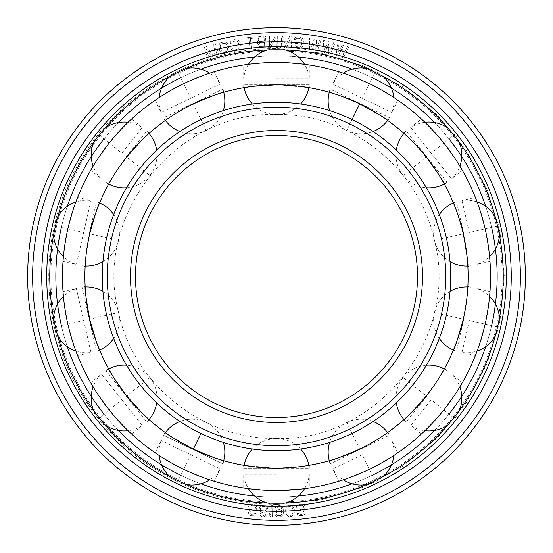 <?xml version="1.0" encoding="UTF-8"?>
<svg xmlns="http://www.w3.org/2000/svg" width="553" height="553" viewBox="0 0 553 553"><rect width="100%" height="100%" fill="white"/><g stroke="black" fill="none" stroke-linecap="round" stroke-linejoin="round"><path stroke-width="0.41" stroke-dasharray="2.77 2.07" d="M431.14 153.181L410.692 127.536L451.587 178.819L431.14 153.181L454.642 134.434A32.924 32.924 0 0 0 447.895 128.068M426.667 156.748L406.22 131.102L447.121 182.386L426.667 156.748L403.165 175.488A32.924 32.924 0 0 0 426.418 187.792M426.308 157.031C437.852 172.958 443.928 182.089 444.55 184.432C444.211 182.538 438.128 173.407 426.308 157.031C413.354 142.239 405.798 134.275 403.655 133.155C405.425 133.902 412.973 141.865 426.308 157.031C413.354 142.239 405.798 134.275 403.655 133.155C405.425 133.902 412.973 141.865 426.308 157.031M443.824 143.068C455.437 158.932 461.596 168.008 462.294 170.283C461.879 168.451 455.72 159.382 443.824 143.068C455.437 158.932 461.596 168.008 462.294 170.283C461.879 168.451 455.72 159.382 443.824 143.068C430.939 128.213 423.46 120.188 421.4 119.006C423.086 119.814 430.566 127.833 443.824 143.068C430.939 128.213 423.46 120.188 421.4 119.006C423.086 119.814 430.566 127.833 443.824 143.068M279.217 84.906L309.3 87.713L309.3 84.429L276.5 84.429L309.3 84.429A32.924 32.924 0 0 1 308.857 87.637M276.5 84.886C296.145 85.791 307.074 86.731 309.293 87.713C307.606 86.793 296.671 85.853 276.5 84.886C256.855 85.791 245.926 86.731 243.707 87.713C245.394 86.793 256.329 85.853 276.5 84.886A191.614 191.614 0 0 1 468.115 276.5A191.614 191.614 0 0 1 276.5 468.115C296.145 467.209 307.074 466.269 309.293 465.287C307.606 466.207 296.671 467.147 276.5 468.115C296.145 467.209 307.074 466.269 309.293 465.287C307.606 466.207 296.671 467.147 276.5 468.115A191.614 191.614 0 0 1 84.886 276.5A191.614 191.614 0 0 1 276.5 84.886L275.456 84.886M426.308 395.969C437.852 380.042 443.928 370.911 444.55 368.568C444.211 370.462 438.128 379.593 426.308 395.969C437.852 380.042 443.928 370.911 444.55 368.568C444.211 370.462 438.128 379.593 426.308 395.969C413.354 410.761 405.798 418.725 403.655 419.845C405.425 419.098 412.973 411.135 426.308 395.969M463.31 319.136C466.801 299.781 468.315 288.915 467.852 286.537C468.37 288.389 466.856 299.256 463.31 319.136C466.801 299.781 468.315 288.915 467.852 286.537C468.37 288.389 466.856 299.256 463.31 319.136C458.057 338.09 454.704 348.535 453.26 350.478C454.525 349.04 457.877 338.588 463.31 319.136M463.31 233.864C466.801 253.219 468.315 264.085 467.852 266.463C468.37 264.611 466.856 253.744 463.31 233.864C458.057 214.91 454.704 204.465 453.26 202.522C454.525 203.96 457.877 214.412 463.31 233.864C458.057 214.91 454.704 204.465 453.26 202.522C454.525 203.96 457.877 214.412 463.31 233.864M359.637 103.86C341.547 96.153 331.288 92.261 328.869 92.178C330.784 92.088 341.042 95.98 359.637 103.86C341.547 96.153 331.288 92.261 328.869 92.178C330.784 92.088 341.042 95.98 359.637 103.86C376.946 113.199 386.388 118.791 387.957 120.637C386.83 119.082 377.395 113.489 359.637 103.86L359.837 103.446L330.286 89.22L389.388 117.678L359.837 103.446L346.793 130.536A32.924 32.924 0 0 0 373.081 131.531M359.637 449.14C376.946 439.801 386.388 434.209 387.957 432.363C386.83 433.918 377.395 439.511 359.637 449.14C376.946 439.801 386.388 434.209 387.957 432.363C386.83 433.918 377.395 439.511 359.637 449.14C341.547 456.847 331.288 460.739 328.869 460.822C330.784 460.912 341.042 457.02 359.637 449.14M359.837 449.554L389.388 435.322L330.286 463.78L359.837 449.554L346.793 422.464A32.924 32.924 0 0 0 329.629 442.393M362.319 454.704L332.768 468.937L362.319 454.704L375.363 481.787A32.924 32.924 0 0 0 383.07 476.624M369.356 469.317C386.706 460.061 396.19 454.559 397.807 452.81C396.639 454.283 387.155 459.785 369.356 469.317C386.706 460.061 396.19 454.559 397.807 452.81C396.639 454.283 387.155 459.785 369.356 469.317C351.3 477.115 341.083 481.096 338.713 481.269C340.586 481.276 350.802 477.287 369.356 469.317C351.3 477.115 341.083 481.096 338.713 481.269C340.586 481.276 350.802 477.287 369.356 469.317M252.355 489.142L276.5 490.511C256.855 489.702 245.919 488.859 243.707 487.981C245.394 488.804 256.322 489.647 276.5 490.511C296.145 489.702 307.081 488.859 309.293 487.981C307.606 488.804 296.678 489.647 276.5 490.511L279.217 490.497M276.5 62.489A214.011 214.011 0 0 0 62.489 276.5A214.011 214.011 0 0 0 276.5 490.511A214.011 214.011 0 0 0 490.511 276.5A214.011 214.011 0 0 0 276.5 62.489C296.145 63.298 307.081 64.141 309.293 65.019C307.606 64.196 296.678 63.353 276.5 62.489C256.855 63.298 245.919 64.141 243.707 65.019C245.394 64.196 256.322 63.353 276.5 62.489C256.855 63.298 245.919 64.141 243.707 65.019C245.394 64.196 256.322 63.353 276.5 62.489L300.645 63.858M443.824 409.932C430.939 424.787 423.46 432.812 421.4 433.994C423.086 433.186 430.566 425.167 443.824 409.932C430.939 424.787 423.46 432.812 421.4 433.994C423.086 433.186 430.566 425.167 443.824 409.932C455.437 394.068 461.596 384.992 462.294 382.717C461.879 384.549 455.72 393.618 443.824 409.932C455.437 394.068 461.596 384.992 462.294 382.717C461.879 384.549 455.72 393.618 443.824 409.932M485.147 324.12C479.983 343.095 476.727 353.567 475.386 355.531C476.555 354.072 479.81 343.6 485.147 324.12C479.983 343.095 476.727 353.567 475.386 355.531C476.555 354.072 479.81 343.6 485.147 324.12C488.728 304.786 490.338 293.94 489.979 291.59C490.4 293.415 488.79 304.261 485.147 324.12C488.728 304.786 490.338 293.94 489.979 291.59C490.4 293.415 488.79 304.261 485.147 324.12M485.147 228.88C479.983 209.905 476.727 199.433 475.386 197.469C476.555 198.928 479.81 209.4 485.147 228.88C479.983 209.905 476.727 199.433 475.386 197.469C476.555 198.928 479.81 209.4 485.147 228.88C488.728 248.214 490.338 259.06 489.979 261.41C490.4 259.585 488.79 248.739 485.147 228.88C488.728 248.214 490.338 259.06 489.979 261.41C490.4 259.585 488.79 248.739 485.147 228.88M369.356 83.683C386.706 92.939 396.19 98.441 397.807 100.19C396.639 98.717 387.155 93.215 369.356 83.683C386.706 92.939 396.19 98.441 397.807 100.19C396.639 98.717 387.155 93.215 369.356 83.683C351.3 75.885 341.083 71.904 338.713 71.731C340.586 71.724 350.802 75.713 369.356 83.683C351.3 75.885 341.083 71.904 338.713 71.731C340.586 71.724 350.802 75.713 369.356 83.683M426.667 396.252L406.22 421.898L426.667 396.252L403.165 377.512A32.924 32.924 0 0 0 396.342 402.916M431.14 399.819L410.692 425.464L431.14 399.819L454.642 418.566A32.924 32.924 0 0 0 459.349 410.568M463.76 319.24L456.46 351.217L463.76 319.24L434.451 312.549A32.924 32.924 0 0 0 439.324 338.401M469.331 320.512L462.031 352.489L469.331 320.512L498.64 327.203A32.924 32.924 0 0 0 499.414 317.954M463.76 233.76L456.46 201.783L463.76 233.76L434.451 240.451A32.924 32.924 0 0 0 450.059 261.617M469.331 232.488L462.031 200.511L469.331 232.488L498.64 225.797A32.924 32.924 0 0 0 495.322 217.129M362.319 98.296L332.768 84.063L391.87 112.529L362.319 98.296L375.363 71.213A32.924 32.924 0 0 0 366.515 68.399M276.5 78.706L309.3 78.706L276.5 78.706M276.5 84.429L243.7 84.429L276.5 84.429M273.783 468.094L243.7 465.287L243.7 468.571L276.5 468.571L243.7 468.571A32.924 32.924 0 0 1 244.143 465.363M276.5 468.115C256.855 467.209 245.926 466.269 243.707 465.287C245.394 466.207 256.329 467.147 276.5 468.115M193.363 103.86C176.054 113.199 166.612 118.791 165.043 120.637C166.17 119.082 175.605 113.489 193.363 103.86C176.054 113.199 166.612 118.791 165.043 120.637C166.17 119.082 175.605 113.489 193.363 103.86C211.453 96.153 221.712 92.261 224.131 92.178C222.216 92.088 211.958 95.98 193.363 103.86M126.692 157.031C115.148 172.958 109.072 182.089 108.45 184.432C108.789 182.538 114.872 173.407 126.692 157.031C115.148 172.958 109.072 182.089 108.45 184.432C108.789 182.538 114.872 173.407 126.692 157.031C139.646 142.239 147.202 134.275 149.345 133.155C147.575 133.902 140.027 141.865 126.692 157.031M89.69 233.864C86.199 253.219 84.685 264.085 85.148 266.463C84.63 264.611 86.144 253.744 89.69 233.864C86.199 253.219 84.685 264.085 85.148 266.463C84.63 264.611 86.144 253.744 89.69 233.864C94.943 214.91 98.296 204.465 99.74 202.522C98.475 203.96 95.123 214.412 89.69 233.864M89.69 319.136C94.943 338.09 98.296 348.535 99.74 350.478C98.475 349.04 95.123 338.588 89.69 319.136C86.199 299.781 84.685 288.915 85.148 286.537C84.63 288.389 86.144 299.256 89.69 319.136L89.925 320.159M126.692 395.969C139.646 410.761 147.202 418.725 149.345 419.845C147.575 419.098 140.027 411.135 126.692 395.969C115.148 380.042 109.072 370.911 108.45 368.568C108.789 370.462 114.872 379.593 126.692 395.969L127.342 396.784M200.919 433.441L193.163 449.554L163.612 435.322L222.714 463.78L193.163 449.554L193.363 449.14C211.453 456.847 221.712 460.739 224.131 460.822C222.216 460.912 211.958 457.02 193.363 449.14C176.054 439.801 166.612 434.209 165.043 432.363C166.17 433.918 175.605 439.511 193.363 449.14L194.303 449.589M183.644 83.683C201.7 75.885 211.917 71.904 214.288 71.731C212.414 71.724 202.198 75.713 183.644 83.683C201.7 75.885 211.917 71.904 214.288 71.731C212.414 71.724 202.198 75.713 183.644 83.683C166.294 92.939 156.81 98.441 155.193 100.19C156.361 98.717 165.845 93.215 183.644 83.683C166.294 92.939 156.81 98.441 155.193 100.19C156.361 98.717 165.845 93.215 183.644 83.683M109.176 143.068C122.061 128.213 129.54 120.188 131.6 119.006C129.914 119.814 122.434 127.833 109.176 143.068C122.061 128.213 129.54 120.188 131.6 119.006C129.914 119.814 122.434 127.833 109.176 143.068C97.563 158.932 91.404 168.008 90.706 170.283C91.121 168.451 97.28 159.382 109.176 143.068C97.563 158.932 91.404 168.008 90.706 170.283C91.121 168.451 97.28 159.382 109.176 143.068M67.853 228.88C73.017 209.905 76.273 199.433 77.614 197.469C76.445 198.928 73.19 209.4 67.853 228.88C73.017 209.905 76.273 199.433 77.614 197.469C76.445 198.928 73.19 209.4 67.853 228.88C64.272 248.214 62.662 259.06 63.021 261.41C62.6 259.585 64.21 248.739 67.853 228.88C64.272 248.214 62.662 259.06 63.021 261.41C62.6 259.585 64.21 248.739 67.853 228.88M67.853 324.12C64.272 304.786 62.662 293.94 63.021 291.59C62.6 293.415 64.21 304.261 67.853 324.12C64.272 304.786 62.662 293.94 63.021 291.59C62.6 293.415 64.21 304.261 67.853 324.12C73.017 343.095 76.273 353.567 77.614 355.531C76.445 354.072 73.19 343.6 67.853 324.12C73.017 343.095 76.273 353.567 77.614 355.531C76.445 354.072 73.19 343.6 67.853 324.12M109.176 409.932C97.563 394.068 91.404 384.992 90.706 382.717C91.121 384.549 97.28 393.618 109.176 409.932C97.563 394.068 91.404 384.992 90.706 382.717C91.121 384.549 97.28 393.618 109.176 409.932C122.061 424.787 129.54 432.812 131.6 433.994C129.914 433.186 122.434 425.167 109.176 409.932C122.061 424.787 129.54 432.812 131.6 433.994C129.914 433.186 122.434 425.167 109.176 409.932M183.644 469.317C166.294 460.061 156.81 454.559 155.193 452.81C156.361 454.283 165.845 459.785 183.644 469.317C166.294 460.061 156.81 454.559 155.193 452.81C156.361 454.283 165.845 459.785 183.644 469.317C201.7 477.115 211.917 481.096 214.288 481.269C212.414 481.276 202.198 477.287 183.644 469.317C201.7 477.115 211.917 481.096 214.288 481.269C212.414 481.276 202.198 477.287 183.644 469.317M276.5 474.294L243.7 474.294L276.5 474.294M276.5 468.571L309.3 468.571L276.5 468.571M193.163 103.446L163.612 117.678L222.714 89.22L193.163 103.446L206.207 130.536A32.924 32.924 0 0 0 223.371 110.607M190.681 98.296L161.13 112.529L220.232 84.063L190.681 98.296L177.637 71.213A32.924 32.924 0 0 0 169.93 76.376M126.333 156.748L146.78 131.102L126.333 156.748L149.835 175.488A32.924 32.924 0 0 0 156.658 150.084M121.86 153.181L142.308 127.536L121.86 153.181L98.358 134.434A32.924 32.924 0 0 0 93.651 142.432M89.24 233.76L96.54 201.783L89.24 233.76L118.549 240.451A32.924 32.924 0 0 0 113.676 214.599M83.669 232.488L76.369 264.465L90.969 200.511L83.669 232.488L54.36 225.797A32.924 32.924 0 0 0 53.586 235.046M89.24 319.24L96.54 351.217L81.948 287.263L89.24 319.24L118.549 312.549A32.924 32.924 0 0 0 102.941 291.383M83.669 320.512L90.969 352.489L76.369 288.535L83.669 320.512L54.36 327.203A32.924 32.924 0 0 0 57.678 335.871M126.333 396.252L146.78 421.898L105.879 370.614L126.333 396.252L149.835 377.512A32.924 32.924 0 0 0 126.582 365.208M121.86 399.819L142.308 425.464L101.413 374.181L121.86 399.819L98.358 418.566A32.924 32.924 0 0 0 105.105 424.932M190.681 454.704L220.232 468.937L161.13 440.471L190.681 454.704L177.637 481.787A32.924 32.924 0 0 0 186.485 484.601M266.65 506.244L267.728 508.532L267.659 509.762L266.339 511.67L263.871 512.52L261.465 512.133L260.076 511.069L260.048 511.56L260.401 513.806L261.541 515.106L263.698 515.479L265.716 514.11L266.926 514.172L266.643 514.905L264.611 516.523L261.23 516.329L260.062 515.52L258.984 513.232L258.935 509.762L259.827 506.845L260.608 505.898L263.083 505.048L265.481 505.435L267.313 507.267L267.659 509.762L267.106 510.972L265.087 512.341L262.661 512.451L260.076 511.069L260.401 513.806L261.541 515.106L263.698 515.479L265.716 514.11L266.926 514.172L265.862 515.845L263.387 516.696L261.23 516.329L259.398 514.49L258.839 511.49L259.274 508.048L260.608 505.898L261.859 505.228L264.286 505.117L266.65 506.244M276.5 502.124A225.624 225.624 0 0 0 502.124 276.5A225.624 225.624 0 0 0 276.5 50.876A225.624 225.624 0 0 0 50.876 276.5A225.624 225.624 0 0 0 276.5 502.124M341.754 57.049L342.494 47.489L338.035 55.977L336.176 55.438L337.53 43.742L338.927 44.143L337.855 53.095L342.183 45.083L344.042 45.623L343.441 54.706L347.298 46.556L348.687 46.957L343.613 57.581L341.754 57.049L342.494 47.489L338.035 55.977L336.176 55.438L337.53 43.742L338.927 44.143L337.855 53.095L342.183 45.083L344.042 45.623L343.441 54.706L347.298 46.556L348.687 46.957L343.613 57.581L341.754 57.049M254.2 513.302L255.645 513.454L255.327 514.166L253.461 515.707L252.23 515.831L250.094 515.355L248.325 513.682L248.283 511.691L249.693 509.852L254.124 509.32L255.458 508.214L255.127 506.693L253.523 505.781L250.606 505.725L249.493 507.101L248.048 506.949L249.244 504.834L250.523 504.225L253.675 504.301L255.763 505.262L256.627 506.348L256.875 508.608L255.23 510.426L250.018 511.373L249.818 513.343L251.186 514.228L253.378 514.207L254.2 513.302L255.645 513.454L254.504 515.071L252.23 515.831L250.094 515.355L248.325 513.682L248.629 510.737L250.709 509.458L254.124 509.32L255.458 508.214L255.534 507.474L254.456 506.126L251.594 505.58L250.606 505.725L249.493 507.101L248.048 506.949L249.244 504.834L250.523 504.225L253.675 504.301L255.763 505.262L257.007 507.384L256.295 509.541L254.214 510.82L250.792 510.958L249.7 512.085L249.818 513.343L251.186 514.228L253.378 514.207L254.2 513.302M271.302 505.38L272.753 505.414L272.484 517.027L271.032 516.993L269.622 515.23L269.67 513.253L271.081 515.016L271.302 505.38L272.753 505.414L272.484 517.027L271.032 516.993L269.622 515.23L269.67 513.253L271.081 515.016L271.302 505.38M330.549 53.994L328.662 53.572L328.835 43.984L324.887 52.722L322.993 52.293L323.657 40.542L325.074 40.86L324.535 49.86L328.378 41.606L330.265 42.028L330.203 51.132L333.57 42.775L334.987 43.093L330.549 53.994L328.662 53.572L328.835 43.984L324.887 52.722L322.993 52.293L323.657 40.542L325.074 40.86L324.535 49.86L328.378 41.606L330.265 42.028L330.203 51.132L333.57 42.775L334.987 43.093L330.549 53.994M317.298 51.187L315.383 50.876L314.989 41.295L311.567 50.254L309.652 49.936L309.618 38.164L311.056 38.399L311.049 47.413L314.394 38.945L316.302 39.256L316.779 48.353L319.648 39.809L321.079 40.044L317.298 51.187L315.383 50.876L314.989 41.295L311.567 50.254L309.652 49.936L309.618 38.164L311.056 38.399L311.049 47.413L314.394 38.945L316.302 39.256L316.779 48.353L319.648 39.809L321.079 40.044L317.298 51.187M305.816 49.445L304.613 49.293L304.772 48.063L305.968 48.215L305.816 49.445L304.613 49.293L304.772 48.063L305.968 48.215L305.816 49.445M293.705 46.424L293.906 41.731L297.521 42.069L297.383 43.549L295.212 43.341L295.026 45.311L295.876 46.632L299.968 47.019L301.627 44.938L301.973 41.254L301.413 39.463L299.795 38.565L297.625 38.357L295.869 38.938L295.558 39.65L294.113 39.519L294.473 38.309L295.53 37.417L297.77 36.885L299.933 37.086L302.035 38.033L302.906 39.104L303.417 41.385L303.072 45.076L302.138 47.226L301.081 48.118L298.841 48.65L295.496 48.083L293.705 46.424L293.906 41.731L297.521 42.069L297.383 43.549L295.212 43.341L295.026 45.311L295.876 46.632L298.986 47.171L301.288 45.899L301.973 41.254L301.413 39.463L299.795 38.565L297.625 38.357L295.869 38.938L295.558 39.65L294.113 39.519L294.473 38.309L295.53 37.417L297.77 36.885L299.933 37.086L302.035 38.033L303.293 40.134L303.072 45.076L302.138 47.226L301.081 48.118L298.841 48.65L295.496 48.083L293.705 46.424M284.601 47.696L281.581 38.434L281.221 47.565L279.77 47.51L280.226 35.904L282.403 35.993L285.618 46.5L289.654 36.277L291.832 36.367L291.369 47.966L289.924 47.911L290.284 38.772L286.537 47.779L284.601 47.696L281.581 38.434L281.221 47.565L279.77 47.51L280.226 35.904L282.403 35.993L285.618 46.5L289.654 36.277L291.832 36.367L291.369 47.966L289.924 47.911L290.284 38.772L286.537 47.779L284.601 47.696M277.827 47.51L276.376 47.53L276.224 37.404L270.334 47.627L268.157 47.662L267.977 36.049L269.429 36.028L269.581 45.906L275.477 35.931L277.654 35.897L277.827 47.51L276.376 47.53L276.224 37.404L270.334 47.627L268.157 47.662L267.977 36.049L269.429 36.028L269.581 45.906L275.477 35.931L277.654 35.897L277.827 47.51M257.062 41.157L256.903 38.689L258.486 36.857L265.468 36.159L266.221 47.745L259.198 47.952L257.401 46.334L257.027 44.378L258.355 42.311L256.779 40.431L256.903 38.689L257.567 37.659L259.675 36.533L265.468 36.159L266.221 47.745L260.422 48.118L258.189 47.275L257.401 46.334L257.027 44.378L258.355 42.311L257.062 41.157M245.055 39.208L244.917 37.984L254.048 36.947L254.193 38.178L250.343 38.613L251.511 48.927L250.067 49.086L248.898 38.779L245.055 39.208L244.917 37.984L254.048 36.947L254.193 38.178L250.343 38.613L251.511 48.927L250.067 49.086L248.898 38.779L245.055 39.208M244.308 49.832L243.113 50.005L242.933 48.782L244.129 48.609L244.308 49.832L243.113 50.005L242.933 48.782L244.129 48.609L244.308 49.832M231.838 50.15L231.382 48.975L232.813 48.719L233.179 49.411L234.977 49.846L237.119 49.466L238.654 48.436L239.069 46.611L238.426 42.961L236.608 41.026L233.463 41.33L231.928 42.353L231.818 43.127L230.387 43.383L230.414 42.118L231.195 40.977L233.207 39.871L235.35 39.491L237.624 39.837L238.751 40.645L239.85 42.705L240.5 46.355L240.175 48.671L239.394 49.811L237.375 50.924L234.002 51.27L231.838 50.15L231.382 48.975L232.813 48.719L233.179 49.411L234.977 49.846L238.032 49.051L239.007 47.627L238.426 42.961L237.41 41.385L235.613 40.95L233.463 41.33L231.928 42.353L231.818 43.127L230.387 43.383L230.414 42.118L231.195 40.977L233.207 39.871L236.587 39.519L238.751 40.645L239.85 42.705L240.479 47.613L239.394 49.811L237.375 50.924L234.002 51.27L231.838 50.15M220.619 42.768L224.864 41.793L227.774 43.659L229.156 49.68L228.907 50.752L227.352 52.632L223.108 53.606L220.889 52.597L219.686 50.593L218.815 45.719L219.783 43.466L221.739 42.256L224.864 41.793L227.774 43.659L229.115 48.422L228.907 50.752L227.352 52.632L223.108 53.606L220.889 52.597L219.686 50.593L218.815 45.719L219.783 43.466L220.619 42.768M206.387 48.934L208.923 57.719L207.527 58.12L204.313 46.957L206.4 46.355L212.76 55.321L213.375 44.344L215.47 43.742L218.684 54.899L217.288 55.307L214.758 46.521L214.032 56.24L212.172 56.779L206.387 48.934L208.923 57.719L207.527 58.12L204.313 46.957L206.4 46.355L212.76 55.321L213.375 44.344L215.47 43.742L218.684 54.899L217.288 55.307L214.758 46.521L214.032 56.24L212.172 56.779L206.387 48.934M275.2 508.186L276.147 506.451L277.35 505.691L279.521 505.421L281.954 506.382L283.191 508.594L283.468 512.05L283.247 513.785L282.065 516.018L279.652 517.034L277.233 516.813L275.276 515.106L274.765 512.887L275.954 510.654L277.157 509.894L279.569 509.624L282.244 510.827L281.242 507.377L279.777 506.659L278.325 506.672L276.41 508.172L275.2 508.186L276.147 506.451L277.35 505.691L279.521 505.421L281.954 506.382L283.191 508.594L283.468 512.05L282.777 515.023L280.862 516.772L278.442 517.048L276.016 516.087L274.779 513.875L274.765 512.887L275.954 510.654L277.157 509.894L279.569 509.624L282.244 510.827L281.733 508.117L280.509 506.894L278.325 506.672L276.41 508.172L275.2 508.186M292.392 505.898L293.698 507.55L294.293 509.5L294.058 513.723L291.784 516.329L288.88 516.495L286.869 515.126L286.039 513.44L285.604 509.997L285.97 508L287.076 506.202L289.675 505.062L291.141 505.228L293.159 506.596L294.293 509.5L294.251 512.963L293.629 514.732L291.784 516.329L288.88 516.495L286.869 515.126L285.728 512.223L285.604 509.997L286.399 506.983L288.244 505.394L291.141 505.228L292.392 505.898M297.445 507.232L296.242 507.357L296.809 505.808L299.325 504.301L302.235 504.246L304.026 505.055L304.903 506.451L304.869 508.442L303.314 509.852L304.91 511.172L305.304 512.624L304.302 514.712L301.738 515.728L299.546 515.707L297.466 514.435L297.12 513.474L298.323 513.35L299.657 514.456L300.887 514.573L303.694 513.537L304.102 512.749L303.466 511.325L300.473 510.64L300.369 509.659L303.424 508.594L303.804 507.564L303.403 506.113L302.367 505.477L299.691 505.504L298.06 506.175L297.445 507.232L296.242 507.357L296.809 505.808L299.325 504.301L302.235 504.246L304.026 505.055L304.903 506.451L304.869 508.442L303.314 509.852L304.91 511.172L305.304 512.624L305.166 513.633L303.397 515.306L299.546 515.707L297.466 514.435L297.12 513.474L298.323 513.35L299.657 514.456L300.887 514.573L303.694 513.537L304.102 512.749L303.466 511.325L300.473 510.64L300.369 509.659L303.424 508.594L303.804 507.564L303.403 506.113L302.367 505.477L299.691 505.504L298.06 506.175L297.445 507.232M258.21 40.093L258.5 40.818L259.751 41.475L264.341 41.185L264.12 37.728L259.53 38.026L258.369 38.841L258.175 39.602L258.5 40.818L259.751 41.475L264.341 41.185L264.12 37.728L259.53 38.026L258.369 38.841L258.21 40.093M258.493 44.53L259.35 46.459L264.673 46.362L264.438 42.664L259.848 42.954L258.493 44.53L259.35 46.459L264.673 46.362L264.438 42.664L259.848 42.954L258.493 44.53M222.195 51.788L224.006 52.134L225.894 51.699L227.684 49.77L226.868 45.139L224.96 43.293L222.071 43.701L220.592 44.807L220.267 46.652L221.096 50.268L222.195 51.788L224.006 52.134L226.785 51.242L227.684 49.77L226.412 44.226L224.96 43.293L222.071 43.701L220.592 44.807L220.267 46.652L221.096 50.268L222.195 51.788M266.18 510.177L266.311 507.951L264.458 506.361L262.032 506.472L260.47 508.366L260.629 509.859L261.776 510.917L264.922 511.09L266.18 510.177L266.505 508.705L265.869 507.184L264.458 506.361L262.772 506.272L261.279 506.928L260.47 508.366L260.629 509.859L262.488 511.2L264.182 511.297L266.18 510.177M282.037 513.55L281.283 511.58L279.825 510.854L277.412 511.131L275.982 513.122L276.728 515.092L278.187 515.818L279.88 515.797L281.325 515.037L282.03 513.053L280.558 511.096L277.412 511.131L275.982 513.122L276.237 514.352L277.461 515.576L280.606 515.541L282.037 513.55M286.82 510.177L287.249 513.371L288.3 514.795L290.277 515.424L292.164 514.573L293.049 513.039L293.104 509.818L291.721 506.921L289.751 506.299L288.555 506.61L286.979 508.684L286.82 510.177L287.249 513.371L288.3 514.795L290.277 515.424L291.472 515.106L293.049 513.039L293.201 511.539L292.779 508.352L291.721 506.921L289.751 506.299L288.555 506.61L286.979 508.684L286.82 510.177M298.344 496.062A220.647 220.647 0 0 1 276.5 497.147A220.647 220.647 0 0 0 497.147 276.5A220.647 220.647 0 0 0 276.5 55.853A220.647 220.647 0 0 0 55.853 276.5A220.647 220.647 0 0 0 276.5 497.147A220.647 220.647 0 0 1 254.656 496.062M200.919 483.799A220.647 220.647 0 0 1 180.762 475.297M118.46 430.476A220.647 220.647 0 0 1 103.992 414.073M67.3 346.655A220.647 220.647 0 0 1 61.383 325.599M61.383 227.401A220.647 220.647 0 0 1 67.3 206.345M103.992 138.927A220.647 220.647 0 0 1 118.46 122.524M180.762 77.703A220.647 220.647 0 0 1 200.919 69.201M254.656 56.938A220.647 220.647 0 0 1 298.344 56.938M352.081 483.799A220.647 220.647 0 0 0 372.238 475.297M434.54 430.476A220.647 220.647 0 0 0 449.008 414.073M485.7 346.655A220.647 220.647 0 0 0 491.617 325.599M491.617 227.401A220.647 220.647 0 0 0 485.7 206.345M449.008 138.927A220.647 220.647 0 0 0 434.54 122.524M372.238 77.703A220.647 220.647 0 0 0 352.081 69.201M276.5 525.35A248.85 248.85 0 0 0 525.35 276.5A248.85 248.85 0 0 0 276.5 27.65A248.85 248.85 0 0 0 27.65 276.5A248.85 248.85 0 0 0 276.5 525.35A248.85 248.85 0 0 1 27.65 276.5A248.85 248.85 0 0 1 276.5 27.65A248.85 248.85 0 0 1 525.35 276.5A248.85 248.85 0 0 1 276.5 525.35M276.5 450.695A174.195 174.195 0 0 1 102.305 276.5A174.195 174.195 0 0 1 276.5 102.305A174.195 174.195 0 0 0 102.305 276.5A174.195 174.195 0 0 0 276.5 450.695A174.195 174.195 0 0 0 450.695 276.5A174.195 174.195 0 0 0 276.5 102.305A174.195 174.195 0 0 1 450.695 276.5A174.195 174.195 0 0 1 276.5 450.695A174.195 174.195 0 0 0 450.695 276.5A174.195 174.195 0 0 0 276.5 102.305A174.195 174.195 0 0 0 102.305 276.5A174.195 174.195 0 0 0 276.5 450.695M276.5 417.515A141.015 141.015 0 0 1 135.485 276.5A141.015 141.015 0 0 1 276.5 135.485A141.015 141.015 0 0 1 417.515 276.5A141.015 141.015 0 0 1 276.5 417.515A141.015 141.015 0 0 0 417.515 276.5A141.015 141.015 0 0 0 276.5 135.485A141.015 141.015 0 0 0 135.485 276.5A141.015 141.015 0 0 0 276.5 417.515M276.5 445.718A169.218 169.218 0 0 1 107.282 276.5A169.218 169.218 0 0 1 276.5 107.282A169.218 169.218 0 0 1 445.718 276.5A169.218 169.218 0 0 1 276.5 445.718M352.081 119.559L346.793 130.536A32.924 32.924 0 0 1 329.629 110.607M276.5 520.373A243.873 243.873 0 0 1 32.627 276.5A243.873 243.873 0 0 1 276.5 32.627A243.873 243.873 0 0 1 520.373 276.5A243.873 243.873 0 0 1 276.5 520.373M276.5 422.492A145.992 145.992 0 0 1 130.508 276.5A145.992 145.992 0 0 1 276.5 130.508A145.992 145.992 0 0 1 422.492 276.5A145.992 145.992 0 0 1 276.5 422.492M424.884 122.282A32.924 32.924 0 0 0 410.692 127.536L421.393 118.999M403.649 133.149L406.22 131.102A32.924 32.924 0 0 0 403.98 133.446M396.342 150.084A32.924 32.924 0 0 0 403.165 175.488M462.294 170.283L451.587 178.819A32.924 32.924 0 0 0 459.868 166.149M459.349 142.432A32.924 32.924 0 0 0 454.642 134.434M444.335 184.045A32.924 32.924 0 0 0 447.121 182.386L444.55 184.439M387.598 432.619A32.924 32.924 0 0 1 389.388 435.322L387.964 432.363M397.807 452.81L391.87 440.471A32.924 32.924 0 0 1 393.833 455.478M373.081 421.469A32.924 32.924 0 0 0 346.793 422.464M338.706 481.269L332.768 468.937A32.924 32.924 0 0 0 343.282 479.824M366.515 484.601A32.924 32.924 0 0 0 375.363 481.787M329.291 460.697A32.924 32.924 0 0 0 330.286 463.78L328.862 460.822M444.335 368.955A32.924 32.924 0 0 1 447.121 370.614L444.55 368.561M462.294 382.717L451.587 374.181A32.924 32.924 0 0 1 459.868 386.851M426.418 365.208A32.924 32.924 0 0 0 403.165 377.512M421.393 434.001L410.692 425.464A32.924 32.924 0 0 0 424.884 430.718M447.895 424.932A32.924 32.924 0 0 0 454.642 418.566M403.98 419.554A32.924 32.924 0 0 0 406.22 421.898L403.649 419.851M467.831 286.979A32.924 32.924 0 0 1 471.052 287.263L467.852 286.53M489.979 291.583L476.631 288.535A32.924 32.924 0 0 1 489.585 296.36M450.059 291.383A32.924 32.924 0 0 0 434.451 312.549M475.38 355.538L462.031 352.489A32.924 32.924 0 0 0 477.101 351.058M495.322 335.871A32.924 32.924 0 0 0 498.64 327.203M453.425 350.07A32.924 32.924 0 0 0 456.46 351.217L453.253 350.484M467.831 266.021A32.924 32.924 0 0 0 471.052 265.737L467.852 266.47M489.979 261.417L476.631 264.465A32.924 32.924 0 0 0 489.585 256.64M499.414 235.046A32.924 32.924 0 0 0 498.64 225.797M477.101 201.942A32.924 32.924 0 0 0 462.031 200.511L475.38 197.462M453.253 202.516L456.46 201.783A32.924 32.924 0 0 0 453.425 202.93M439.324 214.599A32.924 32.924 0 0 0 434.451 240.451M329.291 92.303A32.924 32.924 0 0 1 330.286 89.22L328.862 92.178M338.706 71.731L332.768 84.063A32.924 32.924 0 0 1 343.282 73.176M397.807 100.19L391.87 112.529A32.924 32.924 0 0 0 393.833 97.522M383.07 76.376A32.924 32.924 0 0 0 375.363 71.213M387.598 120.381A32.924 32.924 0 0 0 389.388 117.678L387.964 120.637M309.3 65.019L309.3 78.706A32.924 32.924 0 0 0 304.551 64.335M285.687 49.95A32.924 32.924 0 0 0 267.313 49.95M252.389 103.985A32.924 32.924 0 0 0 300.611 103.985M248.449 64.335A32.924 32.924 0 0 0 243.7 78.706L243.7 65.019M243.7 87.713L243.7 84.429A32.924 32.924 0 0 0 244.143 87.637M243.7 487.981L243.7 474.294A32.924 32.924 0 0 0 248.449 488.665M267.313 503.05A32.924 32.924 0 0 0 285.687 503.05M300.611 449.015A32.924 32.924 0 0 0 252.389 449.015M304.551 488.665A32.924 32.924 0 0 0 309.3 474.294L309.3 487.981M309.3 465.287L309.3 468.571A32.924 32.924 0 0 0 308.857 465.363M165.402 120.381A32.924 32.924 0 0 1 163.612 117.678L165.036 120.637M155.193 100.19L161.13 112.529A32.924 32.924 0 0 1 159.167 97.522M179.919 131.531A32.924 32.924 0 0 0 206.207 130.536M214.294 71.731L220.232 84.063A32.924 32.924 0 0 0 209.718 73.176M186.485 68.399A32.924 32.924 0 0 0 177.637 71.213M223.709 92.303A32.924 32.924 0 0 0 222.714 89.22L224.138 92.178M108.665 184.045A32.924 32.924 0 0 1 105.879 182.386L108.45 184.439M90.706 170.283L101.413 178.819A32.924 32.924 0 0 1 93.132 166.149M126.582 187.792A32.924 32.924 0 0 0 149.835 175.488M131.607 118.999L142.308 127.536A32.924 32.924 0 0 0 128.116 122.282M105.105 128.068A32.924 32.924 0 0 0 98.358 134.434M149.02 133.446A32.924 32.924 0 0 0 146.78 131.102L149.351 133.149M85.169 266.021A32.924 32.924 0 0 1 81.948 265.737L85.148 266.47M63.021 261.417L76.369 264.465A32.924 32.924 0 0 1 63.415 256.64M102.941 261.617A32.924 32.924 0 0 0 118.549 240.451M77.62 197.462L90.969 200.511A32.924 32.924 0 0 0 75.899 201.942M57.678 217.129A32.924 32.924 0 0 0 54.36 225.797M99.575 202.93A32.924 32.924 0 0 0 96.54 201.783L99.747 202.516M99.575 350.07A32.924 32.924 0 0 1 96.54 351.217L99.747 350.484M77.62 355.538L90.969 352.489A32.924 32.924 0 0 1 75.899 351.058M113.676 338.401A32.924 32.924 0 0 0 118.549 312.549M63.021 291.583L76.369 288.535A32.924 32.924 0 0 0 63.415 296.36M53.586 317.954A32.924 32.924 0 0 0 54.36 327.203M85.169 286.979A32.924 32.924 0 0 0 81.948 287.263L85.148 286.53M149.02 419.554A32.924 32.924 0 0 1 146.78 421.898L149.351 419.851M131.607 434.001L142.308 425.464A32.924 32.924 0 0 1 128.116 430.718M156.658 402.916A32.924 32.924 0 0 0 149.835 377.512M90.706 382.717L101.413 374.181A32.924 32.924 0 0 0 93.132 386.851M93.651 410.568A32.924 32.924 0 0 0 98.358 418.566M108.665 368.955A32.924 32.924 0 0 0 105.879 370.614L108.45 368.561M223.709 460.697A32.924 32.924 0 0 1 222.714 463.78L224.138 460.822M214.294 481.269L220.232 468.937A32.924 32.924 0 0 1 209.718 479.824M223.371 442.393A32.924 32.924 0 0 0 179.919 421.469M155.193 452.81L161.13 440.471A32.924 32.924 0 0 0 159.167 455.478M169.93 476.624A32.924 32.924 0 0 0 177.637 481.787M165.402 432.619A32.924 32.924 0 0 0 163.612 435.322L165.036 432.363M276.5 504.357L320.954 499.974L363.694 487.013L403.089 465.958L437.617 437.623L465.951 403.096L487.006 363.701L499.974 320.961L504.357 276.507L499.981 232.053L487.013 189.313L465.958 149.918L437.623 115.39L403.096 87.049L363.701 65.994L320.954 53.026L276.5 48.643C195.907 47.765 116.213 94.425 77.697 165.167C37.507 234.963 39.36 327.293 82.224 395.554C97.397 420.225 116.559 441.28 139.688 458.714C180.361 488.721 225.963 503.935 276.5 504.357M276.5 438.508C376.448 441.958 459.771 337.945 434.61 241.156C419.796 168.859 350.305 113.178 276.5 114.492C176.545 111.049 93.229 215.055 118.39 311.844C133.204 384.148 202.702 439.829 276.5 438.508"/><path stroke-width="0.83" d="M426.308 157.031C437.852 172.958 443.928 182.089 444.55 184.432C444.211 182.538 438.128 173.407 426.308 157.031M273.783 468.094L276.5 468.115A191.614 191.614 0 0 0 468.115 276.5A191.614 191.614 0 0 0 276.5 84.886L279.217 84.906M309.3 87.713L308.857 87.637A32.924 32.924 0 0 1 300.611 103.985M300.611 449.015A32.924 32.924 0 0 1 308.857 465.363L309.3 465.287M426.418 365.208A32.924 32.924 0 0 1 444.335 368.955L444.55 368.561M426.308 395.969C413.354 410.761 405.798 418.725 403.655 419.845C405.425 419.098 412.973 411.135 426.308 395.969M403.649 419.851L403.98 419.554A32.924 32.924 0 0 1 396.342 402.916M450.059 291.383A32.924 32.924 0 0 1 467.831 286.979L467.852 286.53M463.31 319.136C458.057 338.09 454.704 348.535 453.26 350.478C454.525 349.04 457.877 338.588 463.31 319.136M453.253 350.484L453.425 350.07A32.924 32.924 0 0 1 439.324 338.401M463.31 233.864C466.801 253.219 468.315 264.085 467.852 266.463C468.37 264.611 466.856 253.744 463.31 233.864M439.324 214.599A32.924 32.924 0 0 1 453.425 202.93L453.253 202.516M329.629 110.607A32.924 32.924 0 0 1 329.291 92.303L328.862 92.178M359.637 103.86C376.946 113.199 386.388 118.791 387.957 120.637C386.83 119.082 377.395 113.489 359.637 103.86L352.081 119.559M373.081 421.469A32.924 32.924 0 0 1 387.598 432.619L387.964 432.363M359.637 449.14C341.547 456.847 331.288 460.739 328.869 460.822C330.784 460.912 341.042 457.02 359.637 449.14M328.862 460.822L329.291 460.697A32.924 32.924 0 0 1 329.629 442.393M276.5 490.511A214.011 214.011 0 0 0 490.511 276.5A214.011 214.011 0 0 0 276.5 62.489A214.011 214.011 0 0 0 62.489 276.5A214.011 214.011 0 0 0 276.5 490.511M279.217 490.497L300.645 489.142L309.3 487.981M309.3 65.019L300.645 63.858M252.389 103.985A32.924 32.924 0 0 1 244.143 87.637L252.935 86.337L275.456 84.886M243.7 465.287L244.143 465.363A32.924 32.924 0 0 1 252.389 449.015M276.5 468.115A191.614 191.614 0 0 1 84.886 276.5A191.614 191.614 0 0 1 276.5 84.886M179.919 131.531A32.924 32.924 0 0 1 165.402 120.381L165.036 120.637M193.363 103.86C211.453 96.153 221.712 92.261 224.131 92.178C222.216 92.088 211.958 95.98 193.363 103.86M126.582 187.792A32.924 32.924 0 0 1 108.665 184.045L108.45 184.439M126.692 157.031C139.646 142.239 147.202 134.275 149.345 133.155C147.575 133.902 140.027 141.865 126.692 157.031M102.941 261.617A32.924 32.924 0 0 1 85.169 266.021L85.148 266.47M89.69 233.864C94.943 214.91 98.296 204.465 99.74 202.522C98.475 203.96 95.123 214.412 89.69 233.864M113.676 338.401A32.924 32.924 0 0 1 99.575 350.07L96.353 341.789L89.925 320.159M89.69 319.136C86.199 299.781 84.685 288.915 85.148 286.537C84.63 288.389 86.144 299.256 89.69 319.136M149.351 419.851L142.515 413.485L127.342 396.784M126.692 395.969C115.148 380.042 109.072 370.911 108.45 368.568C108.789 370.462 114.872 379.593 126.692 395.969M223.371 442.393A32.924 32.924 0 0 1 223.709 460.697L215.221 458.05L194.303 449.589M193.363 449.14C176.054 439.801 166.612 434.209 165.043 432.363C166.17 433.918 175.605 439.511 193.363 449.14L200.919 433.441M243.7 487.981L252.355 489.142M254.656 496.062A220.647 220.647 0 0 1 200.919 483.799M180.762 475.297A220.647 220.647 0 0 1 118.46 430.476M103.992 414.073A220.647 220.647 0 0 1 67.3 346.655M61.383 325.599A220.647 220.647 0 0 1 61.383 227.401M67.3 206.345A220.647 220.647 0 0 1 103.992 138.927M118.46 122.524A220.647 220.647 0 0 1 180.762 77.703M200.919 69.201A220.647 220.647 0 0 1 254.656 56.938M298.344 496.062A220.647 220.647 0 0 0 352.081 483.799M372.238 475.297A220.647 220.647 0 0 0 434.54 430.476M449.008 414.073A220.647 220.647 0 0 0 485.7 346.655M491.617 325.599A220.647 220.647 0 0 0 491.617 227.401M485.7 206.345A220.647 220.647 0 0 0 449.008 138.927M434.54 122.524A220.647 220.647 0 0 0 372.238 77.703M352.081 69.201A220.647 220.647 0 0 0 298.344 56.938M276.5 503.237A226.737 226.737 0 0 0 503.237 276.5A226.737 226.737 0 0 0 276.5 49.763A226.737 226.737 0 0 0 49.763 276.5A226.737 226.737 0 0 0 276.5 503.237M276.5 506.272A229.772 229.772 0 0 1 46.728 276.5A229.772 229.772 0 0 1 276.5 46.728A229.772 229.772 0 0 1 506.272 276.5A229.772 229.772 0 0 1 276.5 506.272M276.5 511.249A234.749 234.749 0 0 0 511.249 276.5A234.749 234.749 0 0 0 276.5 41.752A234.749 234.749 0 0 0 41.752 276.5A234.749 234.749 0 0 0 276.5 511.249M276.5 525.35A248.85 248.85 0 0 0 525.35 276.5A248.85 248.85 0 0 0 276.5 27.65A248.85 248.85 0 0 0 27.65 276.5A248.85 248.85 0 0 0 276.5 525.35M276.5 450.695A174.195 174.195 0 0 1 102.305 276.5A174.195 174.195 0 0 1 276.5 102.305A174.195 174.195 0 0 1 450.695 276.5A174.195 174.195 0 0 1 276.5 450.695M276.5 445.718A169.218 169.218 0 0 0 445.718 276.5A169.218 169.218 0 0 0 276.5 107.282A169.218 169.218 0 0 0 107.282 276.5A169.218 169.218 0 0 0 276.5 445.718M276.5 417.515A141.015 141.015 0 0 1 135.485 276.5A141.015 141.015 0 0 1 276.5 135.485A141.015 141.015 0 0 1 417.515 276.5A141.015 141.015 0 0 1 276.5 417.515M276.5 520.373A243.873 243.873 0 0 0 520.373 276.5A243.873 243.873 0 0 0 276.5 32.627A243.873 243.873 0 0 0 32.627 276.5A243.873 243.873 0 0 0 276.5 520.373M276.5 422.492A145.992 145.992 0 0 1 130.508 276.5A145.992 145.992 0 0 1 276.5 130.508A145.992 145.992 0 0 1 422.492 276.5A145.992 145.992 0 0 1 276.5 422.492M447.895 128.068A32.924 32.924 0 0 0 424.884 122.282M403.98 133.446A32.924 32.924 0 0 0 396.342 150.084M459.868 166.149A32.924 32.924 0 0 0 459.349 142.432M426.418 187.792A32.924 32.924 0 0 0 444.335 184.045M383.07 476.624A32.924 32.924 0 0 0 393.833 455.478M343.282 479.824A32.924 32.924 0 0 0 366.515 484.601M459.349 410.568A32.924 32.924 0 0 0 459.868 386.851M424.884 430.718A32.924 32.924 0 0 0 447.895 424.932M499.414 317.954A32.924 32.924 0 0 0 489.585 296.36M477.101 351.058A32.924 32.924 0 0 0 495.322 335.871M489.585 256.64A32.924 32.924 0 0 0 499.414 235.046M450.059 261.617A32.924 32.924 0 0 0 467.831 266.021M495.322 217.129A32.924 32.924 0 0 0 477.101 201.942M366.515 68.399A32.924 32.924 0 0 0 343.282 73.176M393.833 97.522A32.924 32.924 0 0 0 383.07 76.376M373.081 131.531A32.924 32.924 0 0 0 387.598 120.381M304.551 64.335A32.924 32.924 0 0 0 285.687 49.95M267.313 49.95A32.924 32.924 0 0 0 248.449 64.335M248.449 488.665A32.924 32.924 0 0 0 267.313 503.05M285.687 503.05A32.924 32.924 0 0 0 304.551 488.665M169.93 76.376A32.924 32.924 0 0 0 159.167 97.522M209.718 73.176A32.924 32.924 0 0 0 186.485 68.399M223.371 110.607A32.924 32.924 0 0 0 223.709 92.303M93.651 142.432A32.924 32.924 0 0 0 93.132 166.149M128.116 122.282A32.924 32.924 0 0 0 105.105 128.068M156.658 150.084A32.924 32.924 0 0 0 149.02 133.446M53.586 235.046A32.924 32.924 0 0 0 63.415 256.64M75.899 201.942A32.924 32.924 0 0 0 57.678 217.129M113.676 214.599A32.924 32.924 0 0 0 99.575 202.93M57.678 335.871A32.924 32.924 0 0 0 75.899 351.058M63.415 296.36A32.924 32.924 0 0 0 53.586 317.954M102.941 291.383A32.924 32.924 0 0 0 85.169 286.979M105.105 424.932A32.924 32.924 0 0 0 128.116 430.718M149.02 419.554A32.924 32.924 0 0 0 156.658 402.916M93.132 386.851A32.924 32.924 0 0 0 93.651 410.568M126.582 365.208A32.924 32.924 0 0 0 108.665 368.955M186.485 484.601A32.924 32.924 0 0 0 209.718 479.824M159.167 455.478A32.924 32.924 0 0 0 169.93 476.624M179.919 421.469A32.924 32.924 0 0 0 165.402 432.619"/></g></svg>
